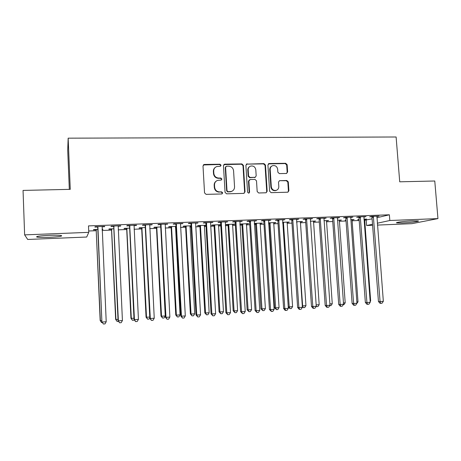 <?xml version="1.0" encoding="UTF-8"?>
<svg xmlns="http://www.w3.org/2000/svg" width="461" height="461" viewBox="0 0 461 461"><rect width="100%" height="100%" fill="white"/><g stroke="black" fill="none" stroke-linecap="round" stroke-linejoin="round"><path stroke-width="0.69" d="M221.078 165.251L219.995 164.231L204.396 164.45L203.001 165.966L204.54 192.905L206.107 194.363L221.753 193.96L222.715 192.888L221.626 191.868L219.615 191.92C216.751 191.701 215.097 190.151 214.642 187.258L214.509 185.017C214.515 182.706 215.569 181.15 217.678 180.349L221.205 180.067L221.897 179.047L220.813 178.027L218.802 178.067C215.944 177.837 214.284 176.275 213.829 173.394L213.702 171.164C213.697 168.928 214.699 167.401 216.71 166.577L220.421 166.254L221.078 165.251M220.519 166.214L220.733 165.528L219.649 164.508L203.324 164.963M222.052 193.902L222.363 193.101L221.28 192.087L219.615 191.92M221.292 180.032L221.545 179.294L220.462 178.274L218.456 178.315L218.802 178.067M402.263 222.963L396.754 222.882C394.587 222.467 405.063 221.113 412.814 220.836L418.242 220.923C420.311 221.361 409.783 222.686 402.263 222.963M49.448 237.294C43.334 237.519 39.162 237.45 36.938 237.092C35.439 236.424 39.456 235.842 48.981 235.346C55.136 235.133 59.273 235.202 61.382 235.559C62.777 236.234 58.801 236.81 49.448 237.294M286.356 173.474L287.641 172.005L287.151 164.715L285.67 163.298L269.236 163.528L267.927 165.003L269.627 191.24L271.131 192.669L287.883 192.202L288.897 190.75L288.304 181.911L286.823 180.493L279.493 180.689L278.507 182.124L278.796 186.526C278.796 188.52 277.891 189.811 276.081 190.41C273.436 190.681 271.846 189.442 271.304 186.699L270.181 169.441C270.175 167.55 271.01 166.288 272.699 165.649C275.419 165.263 277.078 166.484 277.66 169.314L277.85 172.178L279.343 173.607L286.356 173.474M376.873 217.725L389.372 214.791L88.495 225.896L88.771 232.35L86.691 237.035L27.695 239.461L24.629 234.874L88.771 232.35M389.372 214.791L389.827 220.502L437.95 218.606L411.852 223.671L377.444 225.083M24.629 234.874L23.05 190.422L70.262 189.344L68.159 138.173L396.114 136.992L399.716 181.807L434.769 181L437.95 218.606M243.396 165.366L241.869 163.92L224.835 164.162L223.47 165.66L225.06 192.381L226.61 193.833L243.69 193.384L245.033 191.868L243.396 165.366L243.005 165.637L241.483 164.197L223.833 164.606M266.164 192.761L266.723 191.522L265.035 165.309L263.536 163.88L246.837 164.122L263.969 163.603L265.467 165.038L267.161 191.303L266.135 192.767L258.696 192.992L257.18 191.557L256.5 180.845L254.985 179.41L250.214 179.508L248.877 181.006L249.58 192.197L248.854 193.222L249.58 192.197M247.234 163.845L245.897 165.332L247.574 192.249L248.854 193.222M68.159 138.173L67.715 150.269L69.317 189.362M363.821 217.016L366.028 216.612L358.157 216.906L356.653 217.287L358.767 217.206M345.963 219.978L345.105 220.197L345.981 220.162M351.968 219.932L352.648 219.609M350.758 219.678L354.094 219.551L352.671 219.903M337.343 218.007L339.601 217.598L331.557 217.897L330.168 218.278L332.329 218.197M326.417 220.911L327.252 220.583M323.974 220.71L328.589 220.531L327.275 220.882M310.265 219.021L312.575 218.606L304.346 218.912L303.084 219.292L305.297 219.206M300.307 221.92L301.333 221.879L301.31 221.58M296.584 221.758L302.531 221.528L301.333 221.879M282.564 220.058L284.927 219.638L276.514 219.949L275.384 220.329L277.649 220.243M268.579 223.141L268.936 223.124M273.621 222.945L274.819 222.899L274.802 222.594M268.556 222.836L275.897 222.554L274.819 222.899M254.224 221.119L256.644 220.692L248.03 221.015L247.038 221.389L249.355 221.303M239.899 224.242L241.708 224.173M246.347 223.994L247.724 223.942L247.701 223.631M247.724 223.942L248.675 223.597L239.887 224.104M225.216 222.208L227.694 221.77L218.877 222.098L218.03 222.473L220.404 222.386M220.733 224.668L212.365 224.991L211.587 225.331L213.869 225.245M218.456 225.066L220.018 225.008L220.001 224.697M220.733 224.709L220.018 225.008M195.516 223.32L198.057 222.876L189.033 223.216L188.336 223.585L190.768 223.493M191.09 225.804L183.697 226.086L183.063 226.432L185.397 226.339M189.932 226.167L191.108 226.12M165.107 224.455L167.712 224.011L158.463 224.351L157.933 224.726L160.422 224.634M160.745 226.968L154.372 227.215L153.888 227.555L156.273 227.463M133.955 225.625L136.214 225.538L136.623 225.17L127.15 225.521L126.792 225.89L129.339 225.798M129.656 228.16L124.366 228.362L124.032 228.702L126.475 228.61M102.037 226.818L104.538 226.726L104.774 226.357L95.064 226.72L94.88 227.089L97.496 226.991M97.813 229.382L93.646 229.543L93.479 229.878L95.974 229.78M102.088 229.549L102.705 229.198M102.071 229.221L102.936 229.186L102.717 229.52M364.542 220.283L372.102 218.842M88.714 230.996L96.222 230.707M102.129 230.477L111.556 230.114M118.195 229.855L126.717 229.52M134.065 229.238L141.7 228.938M149.739 228.627L156.515 228.368M165.228 228.028L171.158 227.797M175.405 227.63L176.073 227.607M180.528 227.434L185.633 227.233M189.915 227.066L191.159 227.019M195.648 226.847L199.947 226.679M204.258 226.512L206.067 226.443M210.591 226.265L214.106 226.126M218.439 225.959L220.802 225.867M225.354 225.694L228.097 225.585M232.465 225.417L235.364 225.302M239.951 225.124L241.939 225.049M246.335 224.876L249.758 224.743M254.374 224.565L255.63 224.513M260.05 224.346L263.986 224.19M268.63 224.011L269.166 223.988M273.615 223.816L278.052 223.643M287.03 223.297L291.963 223.107M300.301 222.778L305.712 222.571M313.428 222.271L319.306 222.041M326.411 221.764L332.75 221.522M339.261 221.268L346.038 221.003M351.968 220.773L359.188 220.491M113.832 228.771L109.096 228.95L108.842 229.29L111.314 229.192M118.097 226.218L120.471 226.126L120.799 225.757L111.21 226.115L110.934 226.484L113.515 226.386M145.296 227.561L139.458 227.786L139.043 228.126L141.458 228.034M149.623 225.037L152.263 224.588L142.904 224.933L142.455 225.302L144.973 225.21M176.01 226.386L169.124 226.645L168.559 226.991L170.916 226.898M175.422 226.726L176.027 226.703M180.401 223.885L182.977 223.441L173.837 223.781L173.227 224.15L175.687 224.058M205.998 225.233L198.115 225.533L197.406 225.878L199.711 225.792M204.275 225.613L205.934 225.55L205.917 225.239M210.452 222.761L212.965 222.323L204.044 222.651L203.272 223.026L205.675 222.94M232.477 224.53L234.833 224.127L226.455 224.449L225.608 224.795L227.867 224.709M239.801 221.66L242.256 221.228L233.537 221.551L232.621 221.931L234.966 221.839M254.322 223.689L255.394 223.648M260.062 223.47L261.347 223.418L261.324 223.112M254.299 223.378L262.361 223.072L261.347 223.418M268.475 220.589L270.866 220.162L262.355 220.479L261.289 220.854L263.583 220.767M287.036 222.427L288.148 222.386L288.125 222.081M282.651 222.294L289.289 222.041L288.148 222.386M296.492 219.534L298.832 219.119L290.511 219.43L289.312 219.805L291.554 219.724M313.428 221.413L314.373 221.378L314.35 221.078M310.357 221.228L315.629 221.026L314.373 221.378M323.876 218.514L326.163 218.099L318.027 218.399L316.701 218.779L318.891 218.698M339.256 220.421L340.016 220.093M337.44 220.191L341.411 220.041L340.039 220.387M350.654 217.511L352.884 217.102L344.932 217.396L343.48 217.776L345.623 217.696M359.102 219.367L357.684 219.713L359.125 219.655M364.542 219.448L365.141 219.131M363.925 219.177L366.645 219.073L365.164 219.424M376.839 216.526L379.023 216.123L371.243 216.416L369.676 216.797L371.768 216.716M372.597 225.285L366.628 225.533L372.517 224.253M377.3 223.216L389.827 220.502M366.224 220.22L366.628 225.533M104.538 226.726L104.52 226.368M120.471 226.126L120.454 225.769M136.214 225.538L136.197 225.187M151.767 224.956L151.744 224.605M167.13 224.38L167.113 224.029M182.314 223.81L182.297 223.464M197.32 223.251L197.302 222.905M212.146 222.698L212.129 222.352M226.806 222.144L226.783 221.804M233.946 224.472L233.929 224.161M241.293 221.603L241.27 221.263M255.613 221.067L255.59 220.733M269.766 220.537L269.743 220.202M283.757 220.012L283.734 219.678M297.593 219.494L297.57 219.165M311.273 218.981L311.25 218.652M324.798 218.479L324.775 218.151M338.172 217.978L338.149 217.65M351.403 217.483L351.374 217.154M364.484 216.993L364.455 216.67M377.421 216.509L377.392 216.186M215.189 167.47C213.927 168.455 213.322 169.775 213.368 171.429L213.702 171.164M218.456 178.315C215.604 178.084 213.95 176.528 213.501 173.653L213.368 171.429M216.226 181.115C214.814 182.101 214.129 183.478 214.175 185.253L214.509 185.017M219.269 192.139C216.416 191.92 214.757 190.37 214.302 187.489L214.175 185.253M244.1 193.309L244.635 192.087L243.005 165.637M226.558 166.208L225.602 167.257L227.002 190.693L228.086 191.707L231.266 191.494C233.445 190.733 234.54 189.166 234.545 186.791L233.577 170.824C233.128 167.971 231.485 166.421 228.662 166.173L226.558 166.208M225.821 166.565L225.602 167.257M232.16 191.142L230.898 191.713L227.722 191.926L226.645 190.912L225.25 167.527M249.355 179.836L248.473 181.242L249.171 192.41M255.797 169.752C255.198 166.87 253.498 165.643 250.703 166.069C249.021 166.726 248.179 167.994 248.185 169.879L248.565 176.01L250.087 177.45L255.21 177.301L256.183 175.86L255.797 169.752M249.608 166.646C248.352 167.429 247.747 168.599 247.782 170.144L248.185 169.879M255.296 177.272L249.678 177.698L248.162 176.258L247.782 170.144M246.837 164.122L246.301 164.237M271.702 166.139C270.359 166.894 269.702 168.081 269.737 169.706L270.181 169.441M276.502 190.278L275.626 190.624C272.987 190.894 271.396 189.661 270.855 186.924L269.737 169.706M287.848 192.208L288.419 190.963L287.825 182.141L286.344 180.729L279.493 180.689M286.679 173.428L287.163 172.258L286.673 164.986L285.198 163.569L268.354 163.886M95.825 229.457L96.211 230.558L100.17 320.545L101.841 320.602M96.159 229.445L100.377 320.706L101.576 322.579L100.17 320.545M102.33 322.521L101.576 322.579M97.939 227.434L101.898 321.882L97.692 226.622M106.209 321.755L105.004 323.887L103.373 324.008L102.123 322.055L106.209 321.755L102.163 226.455M97.744 227.797L97.329 226.633M103.373 324.008L101.898 321.882M111.164 228.869L111.55 229.964L115.648 319.415L118.01 319.415M111.579 228.858L115.936 319.565L117.1 321.432L115.648 319.415M118.506 321.329L117.1 321.432M126.326 228.287L126.712 229.376L130.941 318.297L133.978 318.246M126.821 228.27L131.316 318.442L132.44 320.297L130.941 318.297M134.209 319.755L133.967 320.182L132.44 320.297M114.051 226.829L113.758 227.192L118.068 320.689L118.385 320.856L113.804 226.023M122.419 320.556L121.203 322.677L119.595 322.798L118.385 320.856L122.419 320.556L118.218 225.855M113.758 227.192L113.348 226.034M119.595 322.798L118.068 320.689M129.962 226.23L129.581 226.593L134.036 319.513L134.445 319.669L129.714 225.429M138.433 319.375L137.211 321.484L135.615 321.605L134.445 319.669L138.433 319.375L134.076 225.262M129.581 226.593L129.178 225.446M135.615 321.605L134.036 319.513M141.314 227.717L141.694 228.794L146.056 317.191L149.756 317.093M141.884 227.694L146.512 317.329L147.601 319.173L146.056 317.191M149.79 317.888L149.11 319.064L147.601 319.173M156.129 227.146L156.504 228.218L160.998 316.096L161.529 316.229L165.257 315.958L160.756 227.25M156.775 227.123L161.529 316.229L162.589 318.067L160.998 316.096M165.257 315.958L164.076 317.957L162.589 318.067M145.682 225.636L145.215 226.005L149.813 318.349L150.309 318.499L145.434 224.841M154.245 318.211L153.017 320.309L151.444 320.424L150.309 318.499L154.245 318.211L149.744 224.68M145.215 226.005L144.812 224.864M151.444 320.424L149.813 318.349M161.212 225.054L160.664 225.423L165.401 317.203L165.983 317.347L160.964 224.259M169.867 317.059L168.634 319.145L167.078 319.26L165.983 317.347L169.867 317.059L165.222 224.104M160.664 225.423L160.261 224.288M167.078 319.26L165.401 317.203M170.772 226.582L171.152 227.648L175.768 315.019L176.373 315.145L180.061 314.875L175.532 226.403M171.492 226.558L176.373 315.145L177.399 316.972L175.768 315.019M180.061 314.875L178.874 316.863L177.399 316.972M176.551 224.478L175.929 224.847L180.804 316.067L181.461 316.206L176.309 223.689M185.305 315.918L184.06 317.998L182.527 318.107L181.461 316.206L185.305 315.918L180.516 223.533M175.929 224.847L175.526 223.718M182.527 318.107L180.804 316.067M185.253 226.028L185.627 227.089L190.37 313.953L191.05 314.068L194.692 313.803L190.036 225.844M186.042 225.999L191.05 314.068L192.041 315.889L190.37 313.953M194.692 313.803L193.499 315.779L192.041 315.889M191.713 223.908L191.01 224.276L196.017 314.944L196.761 315.076L191.471 223.124M200.552 314.794L199.302 316.857L197.786 316.972L196.761 315.076L200.552 314.794L195.631 222.968M191.01 224.276L190.612 223.153M197.786 316.972L196.017 314.944M199.567 225.481L199.941 226.535L204.805 312.898L205.554 313.007L209.156 312.742L204.379 225.296M200.431 225.446L205.554 313.007L206.516 314.817L204.805 312.898M209.156 312.742L207.957 314.713L206.516 314.817M206.695 223.343L205.911 223.712L211.052 313.837L211.87 313.958L206.453 222.565M215.621 313.682L214.359 315.739L212.861 315.848L211.87 313.958L215.621 313.682L210.562 222.409M205.911 223.712L205.52 222.6M212.861 315.848L211.052 313.837M213.725 224.939L214.094 225.982L219.073 311.849L219.897 311.959L223.458 311.699L218.554 224.749M214.653 224.899L219.897 311.959L220.825 313.762L219.073 311.849M223.458 311.699L222.248 313.653L220.825 313.762M221.499 222.784L220.64 223.159L225.907 312.742L226.806 312.858L221.263 222.012M230.512 312.587L229.244 314.627L227.763 314.736L226.806 312.858L230.512 312.587L225.32 221.862M220.64 223.159L220.249 222.046M227.763 314.736L225.907 312.742M227.722 224.398L228.091 225.441L233.185 310.818L234.073 310.921L237.594 310.662L232.58 224.213M228.719 224.363L234.073 310.921L234.977 312.714L233.185 310.818M237.594 310.662L236.384 312.61L234.977 312.714M236.136 222.237L235.202 222.605L240.59 311.659L241.558 311.769L235.894 221.464M245.223 311.503L243.95 313.532L242.486 313.641L241.558 311.769L245.223 311.503L239.91 221.315M235.202 222.605L234.81 221.505M242.486 313.641L240.59 311.659M241.564 223.867L241.933 224.905L247.136 309.798L248.093 309.896L251.573 309.642L246.445 223.683M242.63 223.827L248.093 309.896L248.963 311.682L247.136 309.798M251.573 309.642L250.358 311.578L248.963 311.682M250.594 221.689L249.591 222.064L255.1 310.593L256.143 310.697L250.358 220.923M259.762 310.426L258.483 312.449L257.036 312.558L256.143 310.697L259.762 310.426L254.328 220.779M249.591 222.064L249.205 220.969M257.036 312.558L255.1 310.593M255.256 223.343L255.619 224.374L260.932 308.789L261.957 308.882L265.398 308.628L260.154 223.153M256.385 223.303L261.957 308.882L262.799 310.656L260.932 308.789M265.398 308.628L264.17 310.553L262.799 310.656M264.891 221.153L263.819 221.528L269.443 309.533L270.555 309.631L264.654 220.393M274.134 309.366L272.849 311.377L271.42 311.486L270.555 309.631L274.134 309.366L268.579 220.249M263.819 221.528L263.433 220.439M271.42 311.486L269.443 309.533M268.798 222.824L269.161 223.85L274.572 307.792L275.666 307.879L279.066 307.631L273.719 222.634M269.985 222.778L275.666 307.879L276.479 309.648L274.572 307.792M279.066 307.631L277.839 309.544L276.479 309.648M279.026 220.623L277.879 220.998L283.619 308.49L284.806 308.582L278.79 219.862M288.338 308.323L287.047 310.316L285.636 310.426L284.806 308.582L288.338 308.323L282.662 219.718M277.879 220.998L277.499 219.914M285.636 310.426L285.157 310.386L283.619 308.49M283.44 222.26L289.22 306.888L292.585 306.64L287.128 222.121M288.24 306.819L289.22 306.888L290.004 308.645L288.252 307.032M292.585 306.64L291.352 308.547L290.004 308.645M292.994 220.099L291.784 220.473L297.633 307.458L298.884 307.545L292.758 219.344M302.381 307.285L301.085 309.273L299.685 309.377L298.884 307.545L302.381 307.285L296.59 219.2M291.784 220.473L291.404 219.396M299.685 309.377L299.183 309.337L297.633 307.458M296.746 221.753L302.629 305.902L305.954 305.66L300.399 221.614M302.283 305.885L303.384 307.654L302.358 306.974M305.954 305.66L304.715 307.556L303.384 307.654M306.801 219.58L305.528 219.955L311.486 306.438L312.806 306.519L306.571 218.831M316.258 306.26L314.955 308.236L313.578 308.34L312.806 306.519L316.258 306.26L310.362 218.687M305.528 219.955L305.147 218.883M313.578 308.34L313.048 308.305L311.486 306.438M316.165 304.911L319.179 304.692L313.52 221.107M319.179 304.692L317.934 306.582L316.05 306.577M316.621 306.68L316.223 305.729M320.458 219.061L319.121 219.442L325.184 305.43L326.567 305.499L320.228 218.318M329.984 305.251L328.676 307.216L327.31 307.32L326.567 305.499L329.984 305.251L323.974 218.18M319.121 219.442L318.741 218.376M327.31 307.32L326.751 307.285L325.184 305.43M329.886 303.908L332.26 303.736L326.503 220.612M332.26 303.736L331.01 305.614L329.678 305.706M333.96 218.554L332.56 218.929L338.726 304.433L340.172 304.496L333.729 217.817M343.549 304.248L342.235 306.208L340.886 306.306L340.172 304.496L343.549 304.248L337.435 217.678M332.56 218.929L332.185 217.874M340.886 306.306L340.304 306.277L338.726 304.433M343.451 302.917L345.197 302.791L339.342 220.116M345.197 302.791L343.946 304.658L343.238 304.709M347.312 218.053L345.854 218.428L352.112 303.442L353.622 303.505L347.081 217.315M356.958 303.257L355.644 305.205L354.307 305.303L353.622 303.505L356.958 303.257L350.746 217.183M345.854 218.428L345.479 217.379M354.307 305.303L353.702 305.274L352.112 303.442M356.86 301.932L358.001 301.851L352.048 219.632M358.001 301.851L356.653 303.718M360.514 217.557L358.992 217.932L365.354 302.468L366.921 302.525L360.289 216.826M370.223 302.283L368.904 304.22L367.584 304.318L366.921 302.525L370.223 302.283L363.908 216.687M358.992 217.932L358.623 216.889M367.584 304.318L366.95 304.289L365.354 302.468M370.125 300.964L370.661 300.924L364.622 219.148M370.661 300.924L370.177 301.638M373.571 217.068L371.992 217.442L378.446 301.506L380.077 301.557L373.347 216.336M383.339 301.315L382.013 303.24L380.705 303.338L380.077 301.557L383.339 301.315L376.925 216.203M371.992 217.442L371.624 216.399M380.705 303.338L380.054 303.315L378.446 301.506M219.649 164.508L219.995 164.231M221.28 192.087L221.626 191.868M220.462 178.274L220.813 178.027M213.501 173.653L213.829 173.394M214.302 187.489L214.642 187.258M204.085 164.733L204.396 164.45M244.635 192.087L245.033 191.868M224.484 164.439L224.835 164.162M241.483 164.197L241.869 163.92M226.645 190.912L227.002 190.693M227.722 191.926L228.086 191.707M229.826 191.874L230.195 191.655M263.536 163.88L263.969 163.603M265.035 165.309L265.467 165.038M266.723 191.522L267.161 191.303M248.473 181.242L248.877 181.006M248.162 176.258L248.565 176.01M249.678 177.698L250.087 177.45M254.443 177.6L254.858 177.352M270.855 186.924L271.304 186.699M279.343 180.879L279.804 180.643M286.344 180.729L286.823 180.493M287.825 182.141L288.304 181.911M288.419 190.963L288.897 190.75M268.792 163.805L269.236 163.528M285.198 163.569L285.67 163.298M286.673 164.986L287.151 164.715M287.163 172.258L287.641 172.005M96.078 229.999L96.263 229.664M96.211 230.558L96.395 230.223M97.801 226.847L97.599 227.215M111.412 229.405L111.677 229.071M111.55 229.964L111.816 229.63M126.573 228.823L126.919 228.489M126.712 229.376L127.057 229.042M113.907 226.247L113.619 226.616M129.818 225.654L129.443 226.023M141.562 228.247L141.982 227.907M141.694 228.794L142.121 228.46M156.371 227.676L156.873 227.336M156.504 228.218L157.005 227.884M145.538 225.066L145.077 225.435M161.068 224.484L160.526 224.853M171.014 227.112L171.59 226.766M171.152 227.648L171.723 227.313M176.413 223.908L175.785 224.282M185.495 226.553L186.14 226.207M185.627 227.089L186.273 226.749M191.574 223.343L190.871 223.712M199.809 225.999L200.529 225.654M199.941 226.535L200.662 226.195M206.557 222.784L205.773 223.153M213.962 225.452L214.751 225.112M214.094 225.982L214.884 225.642M221.361 222.231L220.502 222.6M227.959 224.91L228.817 224.57M228.091 225.441L228.95 225.101M235.997 221.683L235.064 222.058M241.8 224.38L242.722 224.034M241.933 224.905L242.855 224.565M250.456 221.142L249.453 221.516M255.486 223.85L256.477 223.504M255.619 224.374L256.61 224.029M264.752 220.606L263.68 220.98M269.028 223.331L270.077 222.98M269.161 223.85L270.209 223.504M278.888 220.076L277.747 220.456M282.679 222.732L283.532 222.467M282.714 223.28L283.665 222.986M292.856 219.557L291.646 219.932M296.636 222.571L296.97 222.473M306.669 219.038L305.395 219.419M320.326 218.526L318.983 218.906M333.827 218.024L332.427 218.399M347.179 217.523L345.715 217.903M360.381 217.027L358.86 217.408M373.439 216.543L371.86 216.924M36.938 237.092L36.915 236.51M203.618 164.813L203.929 164.537M224.052 164.514L224.403 164.237M230.898 191.713L231.266 191.494M254.795 177.548L255.21 177.301M246.433 164.185L246.831 163.909M275.626 190.624L276.081 190.41M268.417 163.862L268.861 163.592"/></g></svg>

